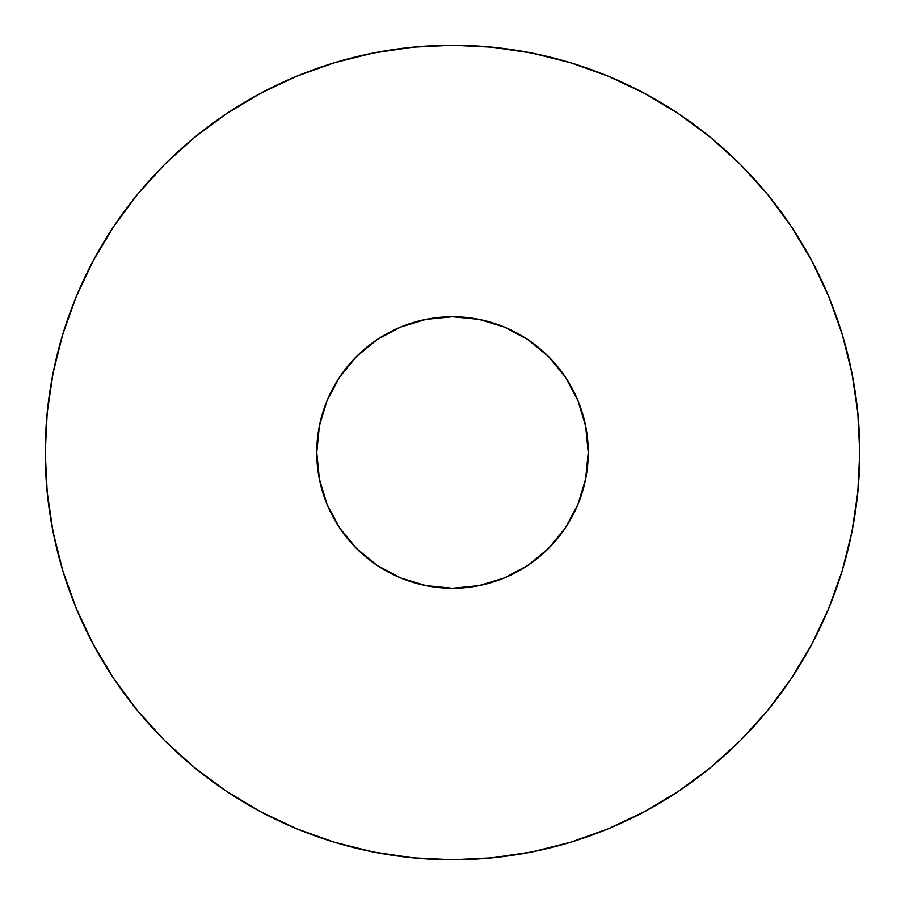 <?xml version="1.0" encoding="UTF-8"?>
<svg xmlns="http://www.w3.org/2000/svg" width="905" height="905" viewBox="0 0 905 905"><rect width="100%" height="100%" fill="white"/><g stroke="black" fill="none" stroke-linecap="round" stroke-linejoin="round"><path stroke-width="1.36" d="M527.92 339.624L548.487 356.513L565.376 377.08L577.922 400.553L585.637 426.017L588.25 452.5A135.75 135.75 0 0 1 452.5 588.25A135.75 135.75 0 0 1 316.75 452.5L319.363 426.017L327.078 400.553L339.624 377.08L356.513 356.513L377.08 339.624L400.553 327.078L426.017 319.363L452.5 316.75L478.983 319.363L504.447 327.078L527.92 339.624L548.487 356.513L565.376 377.08L577.922 400.553L585.637 426.017L588.25 452.5L585.637 478.983L577.922 504.447L565.376 527.92L548.487 548.487L527.92 565.376L504.447 577.922L478.983 585.637L452.5 588.25L426.017 585.637L400.553 577.922L377.08 565.376L356.513 548.487L339.624 527.92L327.078 504.447L319.363 478.983L316.75 452.5L319.363 426.017L327.078 400.553M45.25 452.5A407.25 407.25 0 0 1 452.5 45.25A407.25 407.25 0 0 1 859.75 452.5A407.25 407.25 0 0 1 452.5 859.75A407.25 407.25 0 0 1 45.25 452.5L47.207 492.422L53.078 531.948L62.784 570.716L76.246 608.352L93.339 644.473L113.883 678.761L137.696 710.855L164.529 740.471L194.145 767.304L226.239 791.117L260.527 811.661L296.648 828.754L334.284 842.216L373.052 851.922L412.578 857.793L452.5 859.75L492.422 857.793L531.948 851.922L570.716 842.216L608.352 828.754L644.473 811.661L678.761 791.117L710.855 767.304L740.471 740.471L767.304 710.855L791.117 678.761L811.661 644.473L828.754 608.352L842.216 570.716L851.922 531.948L857.793 492.422L859.75 452.5L857.793 412.578L851.922 373.052L842.216 334.284L828.754 296.648L811.661 260.527L791.117 226.239L767.304 194.145L740.471 164.529L710.855 137.696L678.761 113.883L644.473 93.339L608.352 76.246L570.716 62.784L531.948 53.078L492.422 47.207L452.5 45.25L412.578 47.207L373.052 53.078L334.284 62.784L296.648 76.246L260.527 93.339L226.239 113.883L194.145 137.696L164.529 164.529L137.696 194.145L113.883 226.239L93.339 260.527L76.246 296.648L62.784 334.284L53.078 373.052L47.207 412.578L45.25 452.5M62.784 570.716L76.246 608.352M226.239 791.117L260.527 811.661M570.716 842.216L608.352 828.754M791.117 678.761L811.661 644.473M842.216 334.284L828.754 296.648M678.761 113.883L644.473 93.339M334.284 62.784L296.648 76.246M113.883 226.239L93.339 260.527M339.624 377.08L356.513 356.513L377.08 339.624L400.553 327.078L426.017 319.363L452.5 316.75L478.983 319.363L504.447 327.078M377.08 565.376L356.513 548.487L339.624 527.92L327.078 504.447L319.363 478.983L316.75 452.5A135.75 135.75 0 0 1 452.5 316.75A135.75 135.75 0 0 1 588.25 452.5L585.637 478.983L577.922 504.447M565.376 527.92L548.487 548.487L527.92 565.376L504.447 577.922L478.983 585.637L452.5 588.25L426.017 585.637L400.553 577.922"/></g></svg>
